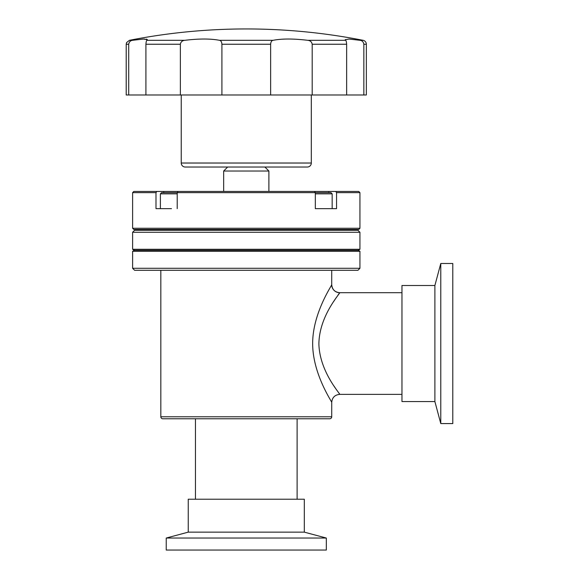 <?xml version="1.0" encoding="UTF-8"?>
<svg xmlns="http://www.w3.org/2000/svg" width="579" height="579" viewBox="0 0 579 579"><rect width="100%" height="100%" fill="white"/><g stroke="black" fill="none" stroke-linecap="round" stroke-linejoin="round"><path stroke-width="0.87" d="M177.217 193.849L160.383 193.849L161.584 192.648L177.217 192.648L178.079 191.446L133.814 191.446L132.613 192.648L132.613 228.264L359.943 228.264L359.943 192.648L336.558 192.648L335.704 191.446L178.079 191.446M160.383 193.849L160.383 208.657M156.851 191.446L155.99 192.648L155.99 208.657L171.478 208.657M315.331 208.657L321.077 208.657L315.331 208.657L315.331 192.648L330.964 192.648L332.165 193.849L315.331 193.849M321.077 208.657L336.558 208.657L336.558 192.648M332.165 193.849L332.165 208.657M331.716 284.716A8.005 8.005 -147.8 0 0 339.721 292.713L339.721 292.713C340.003 293.633 319.058 316.047 318.891 344.194C319.789 372.094 340.481 394.046 339.728 394.364C334.872 394.842 332.201 397.505 331.724 402.362C332.136 402.007 312.906 374.396 312.667 344.237C312.313 313.898 331.629 285.874 331.716 284.716L331.724 270.292M440.785 263.488L440.785 423.575L452.792 423.575L452.792 263.488L440.785 263.488L434.887 285.498L434.887 401.565L440.785 423.575M434.887 285.498L401.964 285.498L401.964 401.565L434.887 401.565M339.728 394.364L401.964 394.364M331.724 284.694C332.201 289.558 334.872 292.221 339.728 292.699L401.964 292.699M181.241 94.985L181.241 163.025A4.002 4.002 0 0 0 185.244 167.027L307.311 167.027A4.002 4.002 0 0 0 311.314 163.025L181.241 163.025M311.314 94.985L311.314 163.025M227.663 167.027L223.66 171.029L223.66 191.446M264.885 167.027L268.888 171.029L223.66 171.029M268.888 171.029L268.888 191.446M155.99 192.648L132.613 192.648M314.477 191.446L315.331 192.648L177.217 192.648L177.217 208.657M359.943 228.264L358.741 229.465L133.814 229.465L132.613 228.264M336.529 230.268L337.325 229.465M156.026 230.268L155.223 229.465M359.943 232.266L357.938 230.268L134.61 230.268L132.613 232.266L132.613 249.274L359.943 249.274L359.943 232.266L132.613 232.266M359.943 249.274L358.206 250.28L134.342 250.28L132.613 249.274M134.342 250.28L132.613 251.279L132.613 268.287L359.943 268.287L359.943 251.279L132.613 251.279M358.206 250.28L359.943 251.279M359.943 268.287L357.938 270.292L134.61 270.292L132.613 268.287M160.824 270.292L160.824 416.771A1.998 1.998 0 0 0 162.829 418.776L329.726 418.776A1.998 1.998 0 0 0 331.724 416.771L160.824 416.771M331.724 402.369L331.724 416.771M195.449 418.776L195.449 499.221M297.107 418.776L297.107 499.221M188.24 532.144L304.308 532.144L304.308 499.221L188.24 499.221L188.24 532.144L166.231 538.043L166.231 550.05L326.324 550.05L326.324 538.043L166.231 538.043M304.308 532.144L326.324 538.043M366.348 44.243L366.348 94.985L126.208 94.985L126.208 44.243L126.562 42.585L129.435 40.313A606.351 606.351 0 0 1 363.113 40.313A4.002 4.002 0 0 1 366.348 44.243L363.851 44.243L363.851 94.985M128.704 94.985L128.704 44.243C129.16 41.854 130.449 40.544 132.555 40.313L143.426 39.046L147.334 39.698L146.9 40.313C146.429 40.544 146.103 41.847 145.915 44.243L145.915 94.985M180.366 94.985L180.366 44.243C180.822 41.854 182.313 40.544 184.824 40.313L146.9 40.313M190.375 39.698L184.824 40.313C199.017 38.598 210.568 38.598 219.463 40.313C220.903 40.544 221.721 41.847 221.916 44.243L221.916 94.985M270.632 94.985L270.632 44.243C270.827 41.854 271.645 40.544 273.093 40.313C281.937 38.598 293.481 38.598 307.724 40.313C310.235 40.544 311.726 41.847 312.19 44.243L312.19 94.985M346.64 94.985L346.64 44.243C346.452 41.854 346.119 40.544 345.649 40.313L307.724 40.313M345.649 40.313L345.214 39.698L349.123 39.046L359.993 40.313C362.107 40.544 363.388 41.847 363.851 44.243M335.704 191.446L358.741 191.446L359.943 192.648M147.08 39.35L146.161 39.104M144.591 39.025L142.398 39.104M313.007 350.867L313.42 354.507M339.482 394.024L339.214 393.648M336.688 390.08L333.938 385.969M333.555 301.688L336.356 297.468M337.941 295.196L338.592 294.277M338.853 293.915L339.707 292.735M132.555 40.313L129.435 40.313M273.093 40.313L219.463 40.313M363.113 40.313L359.993 40.313M180.366 44.243L145.915 44.243M128.704 44.243L126.208 44.243M346.64 44.243L312.19 44.243M270.632 44.243L221.916 44.243M163.777 192.648L163.777 191.446M328.771 192.648L328.771 191.446"/></g></svg>
